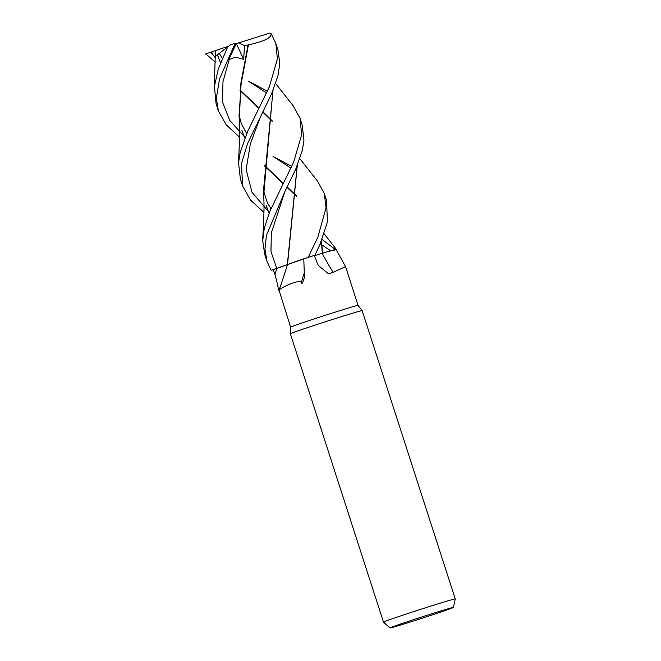 <?xml version="1.0" encoding="UTF-8"?>
<svg xmlns="http://www.w3.org/2000/svg" width="661" height="661" viewBox="0 0 661 661"><rect width="100%" height="100%" fill="white"/><g stroke="black" fill="none" stroke-linecap="round" stroke-linejoin="round"><path stroke-width="0.99" d="M297.177 165.837L287.328 264.656L271.175 270.283A37.71 0.727 -17.9 0 0 273.324 269.713A37.669 0.727 -17.9 0 1 271.208 270.275L287.618 264.549M297.276 165.597L287.527 264.582L308.1 257.41A37.669 0.727 -17.9 0 1 314.958 255.212L320.064 244.132L327.41 222.005L326.551 200.432L324.287 193.442L326.055 207.802L317.834 237.225L308.191 257.377A37.71 0.727 -17.9 0 1 314.966 255.212L314.297 255.485L318.321 265.466L328.5 273.786L333.094 272.357L345.554 266.631L358.08 305.415A35.446 0.678 -17.9 0 0 358.072 305.415L362.137 310.629A37.71 0.727 -17.9 0 1 362.145 310.637L455.255 598.924A37.71 0.727 -17.9 0 1 455.255 598.932L453.429 607.451A33.356 0.644 -17.9 0 1 406.622 623.149A33.356 0.644 -17.9 0 1 389.949 627.95A33.356 0.644 -17.9 0 1 436.756 612.235A33.356 0.644 -17.9 0 1 453.429 607.451M287.576 264.664L276.86 268.424A633.18 610.161 -44.9 0 1 274.869 274.571C277.446 281.9 278.983 293.624 279.049 290.27A638.121 614.92 -44.9 0 0 287.419 264.664A31.183 0.595 -17.9 0 1 287.436 264.656A31.183 0.595 -17.9 0 1 288.518 264.16A31.183 0.595 -17.9 0 1 303.787 258.839L304.267 272.811C306.522 273.117 301.375 288.031 301.292 282.354C297.814 279.033 278.777 288.915 279.049 290.27L290.617 327.203L290.369 333.813A37.71 0.727 -17.9 0 1 290.369 333.813A37.71 0.727 -17.9 0 1 343.299 316.057A37.71 0.727 -17.9 0 1 362.137 310.629M290.617 327.203A35.446 0.678 -17.9 0 1 340.365 310.513A35.446 0.678 -17.9 0 1 358.072 305.415M290.369 333.822L383.487 622.108A37.71 0.727 -17.9 0 1 383.487 622.108A37.71 0.727 -17.9 0 1 436.409 604.344A37.71 0.727 -17.9 0 1 455.255 598.924M303.787 258.839A35.446 0.678 -17.9 0 1 314.297 255.468M274.869 274.571L273.282 269.597L276.86 268.424M276.819 268.432L287.436 264.656M304.267 272.811A649.813 626.19 -44.9 0 1 301.292 282.354M308.191 257.377L288.518 264.16M322.436 253.287A31.183 0.595 -17.9 0 0 322.122 253.386L322.436 253.287A31.183 0.595 -17.9 0 1 327.625 251.701A31.183 0.595 -17.9 0 1 336.028 249.428L345.554 266.631M322.122 253.386A638.121 369.772 -88.7 0 0 333.094 272.357M336.069 249.503L327.625 251.701M314.958 255.212A37.669 0.727 -17.9 0 0 308.1 257.41L287.535 264.598M321.411 240.901L322.304 253.295L315.289 255.435L322.675 253.188M322.576 253.246L321.502 240.678M322.287 253.303C334.714 249.494 338.779 248.445 334.483 250.155C338.787 248.445 334.722 249.494 322.287 253.303M263.913 212.33L250.478 200.085L242.612 185.948L241.455 163.738L247.536 143.627L271.555 93.953L278.008 75.478L279.793 63.2L277.95 49.98M239.646 137.232L226.285 124.962L218.37 110.891L216.362 98.299L219.584 78.725L235.209 43.221L236.274 43.634L269.886 33.05L271.109 33.637L275.786 43.262L277.397 58.978L269.3 86.955L247.784 131.134L240.191 152.534L238.538 162.862L240.422 179.172L242.579 185.848M293.253 105.892L300.02 118.302L301.664 134.819L293.608 162.226L269.688 211.669L264.309 228.111L262.714 240.711L264.689 254.311M271.175 270.283L266.87 261.062L264.954 248.792L266.441 235.299L284.99 191.359L295.789 168.976L302.267 150.642L303.953 140.446L302.234 125.152L300.02 118.302M215.412 62.159L205.745 53.888M215.461 56.359L230.367 44.791A37.71 0.727 -17.9 0 1 235.209 43.221M227.781 46.683L218.337 68.901L214.412 86.368L216.106 103.893L218.37 110.891M330.665 250.775L322.097 245.016M321.907 244.9L320.188 243.843M273.01 90.474L263.409 191.45M266.375 206.158L269.068 213.263M272.91 90.722L263.698 194.954M266.135 205.406L269.11 213.131M260.541 116.443L250.337 143.916L246.14 169.646L251.973 192.211L268.259 211.355L251.973 192.211L246.14 169.646L250.337 143.916L260.665 116.154M217.857 55.954L220.543 63.068M240.017 90.466L258.815 108.445M262.723 112.048L272.175 121.384M317.544 181.131L324.287 193.442M276.81 268.424L270.977 251.667L271.307 232.953L284.85 191.649L271.307 232.953L270.977 251.667L276.81 268.424L271.208 270.275A37.669 0.727 -17.9 0 0 273.324 269.713M204.976 54.152L211.644 51.905L212.726 54.45L215.461 57.978M267.441 91.177L249.057 81.526M217.609 55.177L220.592 62.935M240.083 90.036L259.005 108.09M262.896 111.701L272.249 120.897M248.767 81.377L266.631 92.953L248.767 81.377M235.498 43.271L228.607 59.829L235.316 57.119L243.711 59.341L244.463 45.609L248.032 44.981L240.918 82.964L239.356 119.451M291.716 166.382L273.282 156.533M241.893 130.391L244.818 137.918M264.392 165.258L283.305 183.287M287.221 186.972L296.459 195.896M229.301 59.283L222.972 81.675L222.575 102.257L229.714 120.426L244 136.24L229.714 120.426L222.575 102.257L222.972 81.675L229.301 59.283M273.001 156.376L290.881 168.109L273.001 156.376M315.289 255.435L314.372 255.7M296.401 196.325L287.014 187.369M283.115 183.659L264.334 165.729M244.777 138.025L242.166 131.242M239.075 115.956L241.116 84.079L248.404 44.865M248.032 44.981L248.586 44.799M322.006 239.422L335.375 249.478M248.123 44.915C264.854 41.321 272.431 37.388 270.836 33.116M211.644 51.905L228.268 46.32M228.607 59.829L236.274 43.634L243.711 59.341M238.431 42.841L244.463 45.609M210.71 52.219L212.726 54.45M235.415 43.279L234.11 46.543M389.949 627.95L383.487 622.117M277.975 50.062L275.786 43.262M266.87 261.062L264.656 254.188M293.467 106.173L275.604 83.476M263.367 191.087C264.045 198.424 264.185 207.009 263.805 216.866L262.739 239.48M270.919 208.653L267.259 202.572L263.252 189.839M215.387 51.194L214.23 89.268M317.767 181.42L299.912 158.756M222.418 58.482L219.7 54.136M246.669 133.588L241.348 123.706L238.952 114.527M239.067 115.865C239.753 124.929 239.96 131.779 239.679 136.414L238.447 164.283M336.309 249.337L324.146 233.804"/></g></svg>
